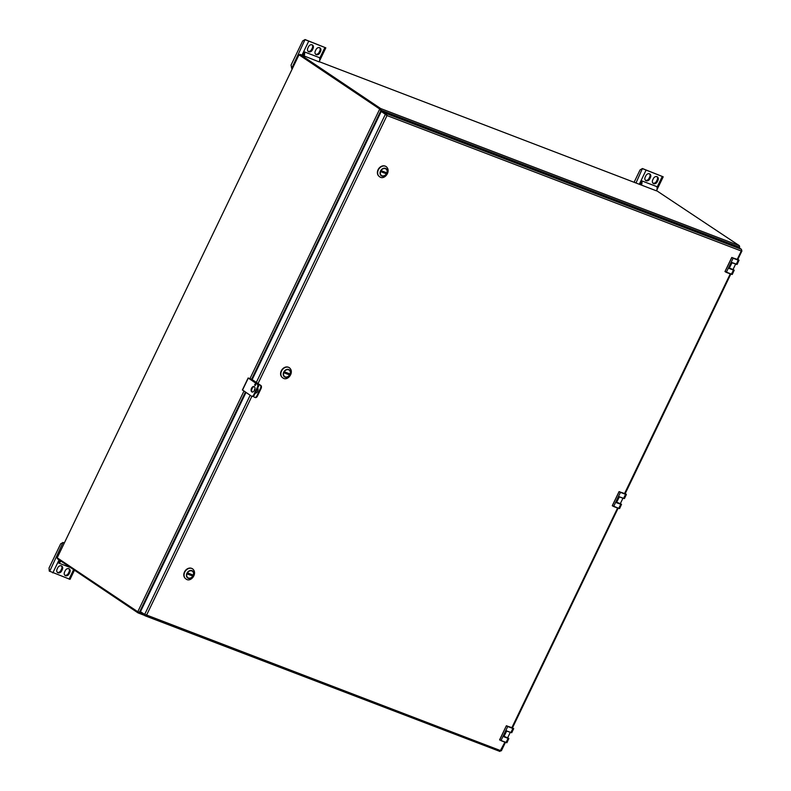 <?xml version="1.0" encoding="UTF-8"?>
<svg xmlns="http://www.w3.org/2000/svg" width="791" height="791" viewBox="0 0 791 791"><rect width="100%" height="100%" fill="white"/><g stroke="black" fill="none" stroke-linecap="round" stroke-linejoin="round"><path stroke-width="1.19" d="M386.483 115.219L386.562 113.667L386.997 115.565L386.364 115.031M741.562 250.45L741.483 249.353L737.311 246.555L382.389 110.869L381.964 111.768L381.213 111.482L252.013 379.927M504.905 742.146L499.942 751.45L145.079 615.784L146.612 615.052L144.921 614.627M258.024 383.556L386.997 115.565L381.954 111.768L386.127 114.566M741.582 250.391L737.182 259.507M251.874 396.311L146.612 615.052L500.812 750.699M245.981 392.465L140.452 611.73L145.366 614.815M256.333 382.419L385.375 114.28L381.213 111.482M741.483 249.353L386.562 113.667L382.389 110.869M146.098 614.706L144.941 615.724L140.768 612.916L141.124 612.185M737.785 259.557L731.724 257.52L724.981 271.57L732.159 274.437M625.108 493.703L619.037 491.656L612.293 505.716L619.472 508.583M512.42 727.839L506.349 725.802L499.645 739.981M379.413 176.601A6.031 4.766 -56.1 0 1 379.364 176.561A6.031 4.766 -56.1 0 1 378.227 169.838A6.031 4.766 -56.1 0 1 386.097 166.555A6.031 4.766 -56.1 0 1 386.146 166.585M386.829 173.407A4.173 3.293 123.9 0 0 386.888 169.689A4.173 3.293 123.9 0 0 386.038 168.76A4.173 3.293 123.9 0 0 380.975 170.381A4.173 3.293 123.9 0 0 381.391 175.681A4.173 3.293 123.9 0 0 386.829 173.407M380.778 170.5L381.025 170.629A3.955 3.124 -56.1 0 1 385.425 168.681A3.955 3.124 -56.1 0 1 386.868 172.863L386.404 173.822A3.955 3.124 -56.1 0 1 382.013 175.76A3.955 3.124 -56.1 0 1 380.56 171.588L380.313 171.459M386.453 173.812A4.153 3.283 -56.1 0 1 381.292 175.602A4.153 3.283 -56.1 0 1 381.114 175.473M385.741 168.592A4.153 3.283 -56.1 0 1 385.929 168.701A4.153 3.283 -56.1 0 1 386.918 172.843M385.622 173.516L381.351 171.884L381.806 170.925L386.087 172.557L385.622 173.516L384.871 173.011L385.247 172.24M381.43 171.706L384.871 173.011M381.025 170.629L380.56 171.588M386.868 172.863L386.404 173.822M385.079 166.07A5.962 4.716 123.9 0 0 378.068 169.719A5.962 4.716 123.9 0 0 378.533 175.81M282.624 377.722A6.031 4.766 -56.1 0 1 282.565 377.693A6.031 4.766 -56.1 0 1 281.438 370.959A6.031 4.766 -56.1 0 1 289.298 367.677A6.031 4.766 -56.1 0 1 289.348 367.706M290.03 374.538A4.173 3.293 123.9 0 0 290.089 370.811A4.173 3.293 123.9 0 0 289.249 369.881A4.173 3.293 123.9 0 0 284.187 371.513A4.173 3.293 123.9 0 0 284.592 376.803A4.173 3.293 123.9 0 0 290.03 374.538M288.952 369.713A4.153 3.283 -56.1 0 1 289.14 369.832A4.153 3.283 -56.1 0 1 290.119 373.975L289.615 374.944A3.955 3.124 -56.1 0 1 285.215 376.892A3.955 3.124 -56.1 0 1 283.771 372.709L283.514 372.581M289.664 374.934A4.153 3.283 -56.1 0 1 284.503 376.724A4.153 3.283 -56.1 0 1 284.325 376.595M283.979 371.622L284.236 371.75A3.955 3.124 -56.1 0 1 288.626 369.802A3.955 3.124 -56.1 0 1 290.079 373.985L289.615 374.944M288.834 374.647L284.552 373.006L285.017 372.047L289.288 373.688L288.834 374.647L288.082 374.143L288.458 373.362M284.641 372.828L288.082 374.143M284.236 371.75L283.771 372.709M288.28 367.192A5.962 4.716 123.9 0 0 281.27 370.841A5.962 4.716 123.9 0 0 281.734 376.931M185.826 578.844A6.031 4.766 -56.1 0 1 185.776 578.814A6.031 4.766 -56.1 0 1 184.639 572.091A6.031 4.766 -56.1 0 1 192.5 568.798A6.031 4.766 -56.1 0 1 192.559 568.838M193.231 575.66A4.173 3.293 123.9 0 0 193.301 571.933A4.173 3.293 123.9 0 0 192.45 571.013A4.173 3.293 123.9 0 0 187.388 572.635A4.173 3.293 123.9 0 0 187.803 577.934A4.173 3.293 123.9 0 0 193.231 575.66M187.18 572.743L187.437 572.872A3.955 3.124 -56.1 0 1 191.827 570.924A3.955 3.124 -56.1 0 1 193.281 575.106L192.816 576.066A3.955 3.124 -56.1 0 1 188.426 578.013A3.955 3.124 -56.1 0 1 186.973 573.831L186.725 573.712M192.866 576.056A4.153 3.283 -56.1 0 1 187.704 577.855A4.153 3.283 -56.1 0 1 187.526 577.717M192.154 570.835A4.153 3.283 -56.1 0 1 192.342 570.954A4.153 3.283 -56.1 0 1 193.33 575.097M192.035 575.769L187.754 574.137L188.218 573.168L192.5 574.81L192.035 575.769L191.284 575.265L191.659 574.484M187.843 573.95L191.284 575.265M187.437 572.872L186.973 573.831M193.281 575.106L192.816 576.066M191.481 568.314A5.962 4.716 123.9 0 0 184.481 571.962A5.962 4.716 123.9 0 0 184.946 578.053M255.226 393.157A2.927 1.76 -69.1 0 0 257.599 391.377A2.927 1.76 -69.1 0 0 257.678 388.065M254.949 388.816A2.927 1.76 -69.1 0 0 254.198 390.823M251.479 380.095A2.511 1.513 110.9 0 1 252.428 379.987A2.511 1.513 110.9 0 1 252.616 380.085L260.279 385.237A2.511 1.513 110.9 0 1 260.466 388.351L256.857 395.856A2.511 1.513 110.9 0 1 254.682 397.339A2.511 1.513 110.9 0 1 254.494 397.24L253.14 396.331M258.271 386.631A0.831 0.504 -69.1 0 0 258.301 385.118M252.804 380.164A2.511 1.513 110.9 0 1 253.011 380.214A2.511 1.513 110.9 0 1 253.199 380.313L260.862 385.464A2.511 1.513 110.9 0 1 261.05 388.569L257.441 396.073A2.511 1.513 110.9 0 1 255.266 397.566A2.511 1.513 110.9 0 1 255.078 397.468M258.795 385.385A0.831 0.504 -69.1 0 0 258.37 385.988M140.482 611.68L138.287 612.936L138.326 612.155M57.525 558.031L57.239 558.614L137.96 612.857A1.236 0.742 -69.1 0 0 138.049 612.896A1.236 0.742 -69.1 0 0 138.069 612.906M299.641 54.935L299.028 54.767L57.199 557.813L138.425 612.175L138.287 612.936M381.519 111.6L379.828 109.109L380.758 108.634A1.236 0.742 -69.1 0 0 380.659 108.545L739.328 245.665A1.236 0.742 110.9 0 1 739.417 245.744L739.14 247.079L381.044 110.186L381.371 111.541M380.758 108.634L381.044 110.186M380.629 109.909L380.896 108.832M738.586 247.405L739.14 247.079M303.358 55.617L299.947 54.312L380.659 108.545M739.328 245.665L656.579 190.651M641.392 185.084A3.945 2.373 -69.1 0 0 641.63 180.803L656.728 186.577A3.945 2.373 -69.1 0 1 656.481 190.849L319.208 61.678M299.947 54.312L299.601 55.034L380.313 109.267L299.749 55.113M739.437 246.515L738.468 247.326M739.397 246.624L738.853 247.583M299.216 54.955L379.72 109.039L249.966 378.632M57.199 557.813L299.028 54.767M138.059 612.086L140.541 611.789M251.587 379.255L381.104 110.147L380.58 109.662M642.826 168.799L663.204 176.818L642.411 168.523L636.073 182.81M634.194 182.098L640.057 169.917L642.411 168.523M649.747 178.904A3.055 2.413 -56.1 0 1 645.763 180.566A3.055 2.413 -56.1 0 1 645.189 177.154L645.901 175.681A3.055 2.413 -56.1 0 1 649.886 174.02A3.055 2.413 -56.1 0 1 650.459 177.421L649.747 178.904L648.996 178.4A3.055 2.413 -56.1 0 1 645.416 180.269M652.684 180.022L653.396 178.548A3.055 2.413 -56.1 0 1 657.38 176.877A3.055 2.413 -56.1 0 1 657.954 180.289L657.242 181.772A3.055 2.413 -56.1 0 1 653.257 183.433A3.055 2.413 -56.1 0 1 652.684 180.022M641.63 180.803L640.018 184.165L640.789 184.451M640.858 184.263L640.107 183.977M649.48 173.812A3.055 2.413 -56.1 0 1 649.708 176.917L650.459 177.421M648.996 178.4L649.708 176.917M652.911 183.136A3.055 2.413 -56.1 0 0 656.49 181.268L657.202 179.784L657.954 180.289M656.975 176.68A3.055 2.413 -56.1 0 1 657.202 179.784M640.71 184.619A2.61 1.572 -69.1 0 0 641.007 182.108M74.453 570.182L70.033 579.358L49.25 571.062L49.052 567.958L60.66 543.842L63.013 542.448L49.655 571.339M64.012 543.081L63.428 542.725M65.277 570.598A3.055 2.413 -56.1 0 1 69.262 568.927A3.055 2.413 -56.1 0 1 69.835 572.338L69.124 573.811A3.055 2.413 -56.1 0 1 65.139 575.482A3.055 2.413 -56.1 0 1 64.565 572.071L65.277 570.598M62.341 569.471L61.629 570.944A3.055 2.413 -56.1 0 1 57.644 572.615A3.055 2.413 -56.1 0 1 57.071 569.204L57.783 567.73A3.055 2.413 -56.1 0 1 61.767 566.059A3.055 2.413 -56.1 0 1 62.341 569.471L61.589 568.966L60.877 570.44A3.055 2.413 -56.1 0 1 57.298 572.318M60.937 561.106A3.945 2.373 110.9 0 1 58.297 562.915L70.686 567.651M58.297 562.915L59.602 560.206M68.857 568.719A3.055 2.413 -56.1 0 1 69.084 571.834L68.372 573.307A3.055 2.413 -56.1 0 1 64.793 575.186M61.362 565.852A3.055 2.413 -56.1 0 1 61.589 568.966M64.12 542.873L63.013 542.448M60.235 560.631A2.61 1.572 110.9 0 1 58.93 561.61M305.455 39.827L325.833 47.846L305.049 39.55L291.681 68.441L292.275 68.797M291.681 68.441L291.078 65.05L302.686 40.944L305.049 39.55M312.376 49.932A3.055 2.413 -56.1 0 1 308.391 51.593A3.055 2.413 -56.1 0 1 307.818 48.182L308.53 46.709A3.055 2.413 -56.1 0 1 312.514 45.047A3.055 2.413 -56.1 0 1 313.088 48.449L312.376 49.932L311.624 49.428A3.055 2.413 -56.1 0 1 308.045 51.296M315.312 51.049L316.024 49.576A3.055 2.413 -56.1 0 1 320.009 47.905A3.055 2.413 -56.1 0 1 320.582 51.316L319.871 52.799A3.055 2.413 -56.1 0 1 315.896 54.46A3.055 2.413 -56.1 0 1 315.312 51.049M303.635 53.135A2.61 1.572 -69.1 0 1 303.339 55.647L319.119 61.876A3.945 2.373 -69.1 0 0 319.356 57.605L304.268 51.83L302.646 55.192L303.418 55.479M303.487 55.291L302.735 55.004M312.109 44.84A3.055 2.413 -56.1 0 1 312.336 47.944L313.088 48.449M311.624 49.428L312.336 47.944M315.55 54.164A3.055 2.413 -56.1 0 0 319.129 52.295L319.841 50.812L320.582 51.316M319.604 47.697A3.055 2.413 -56.1 0 1 319.841 50.812M304.021 56.112A3.945 2.373 -69.1 0 0 304.268 51.83M242.55 390.022L251.419 396.113A2.511 1.513 -69.1 0 0 251.607 396.212A2.511 1.513 -69.1 0 0 253.782 394.719L257.391 387.214A2.511 1.513 -69.1 0 0 257.204 384.11L248.858 378.335L252.171 379.591M253.782 394.719L254.366 394.946A2.511 1.513 110.9 0 1 252.191 396.439A2.511 1.513 110.9 0 1 252.013 396.34M254.781 384.466A0.831 0.504 -69.1 0 0 255.671 384.93A0.831 0.504 -69.1 0 0 254.781 384.466M252.22 379.502L248.147 377.989L257.204 384.11M251.548 388.252A2.927 1.76 -69.1 0 0 251.775 391.871A2.927 1.76 -69.1 0 0 251.993 391.98A2.927 1.76 -69.1 0 0 254.682 389.884A2.927 1.76 -69.1 0 0 254.079 386.522A2.927 1.76 -69.1 0 0 251.548 388.252M255.73 384.258A0.831 0.504 -69.1 0 0 255.266 385.474M254.366 394.946L257.985 387.442A2.511 1.513 110.9 0 0 257.787 384.337M254.356 386.68A2.927 1.76 -69.1 0 0 251.973 388.846A2.927 1.76 -69.1 0 0 252.299 392.049M386.997 115.565L741.276 251.004M144.624 614.538L250.154 395.263M617.593 508.01L511.817 727.789M730.271 273.864L624.504 493.643M499.863 751.41L145.218 615.823M733.89 269.968L729.173 268.367L731.873 262.741L736.292 264.204L738.23 260.19L733.119 258.232L726.356 272.272L732.308 274.418L731.378 274.289L733.405 270.206L734.236 270.403L733.069 269.415L733.88 269.968M732.031 262.671L729.213 268.376L731.893 262.741L737.123 264.402L732.13 262.612M734.157 270.285L732.308 274.418M733.395 270.077L729.203 268.465M738.725 259.962L731.794 257.569L725.031 271.61L726.267 272.331L724.961 271.56L731.724 257.52M731.823 257.461L737.687 259.695L741.948 250.915M736.213 264.273L736.985 264.412M738.221 260.051L739.061 260.377L737.874 259.389L738.715 259.952M738.982 260.259L737.123 264.402M733.109 258.103L731.912 257.5M621.212 504.124L616.486 502.503L619.195 496.877L623.615 498.35L625.543 494.326L620.431 492.368L613.678 506.408L619.62 508.564L618.7 508.435L620.727 504.351L621.548 504.539L620.381 503.56L621.192 504.104M619.442 496.748L616.505 502.503M621.479 504.421L619.62 508.564M620.717 504.223L616.555 502.75M626.304 494.405L619.106 491.715L612.353 505.746L613.678 506.408L612.372 505.864M619.135 491.606L625.236 493.97M730.805 274.072L625.088 493.871M623.526 498.409L619.343 496.807L624.297 498.557M625.543 494.197L626.373 494.523L624.445 498.538M620.421 492.239L619.234 491.646M626.017 494.088L625.187 493.525L626.027 494.088M616.505 502.512L619.353 496.817M508.524 738.25L503.798 736.648L506.507 731.022L510.927 732.486L512.865 728.471L507.743 726.514L500.99 740.554L506.932 742.7L506.013 742.571L508.04 738.487L508.87 738.685L507.693 737.706L508.504 738.25M506.754 730.894L503.837 736.658L506.507 731.022M506.022 742.571L506.794 742.719M500.901 740.613L506.003 742.571L499.596 739.842L506.369 725.812M508.791 738.567L506.932 742.7M508.03 738.359L503.837 736.747M513.616 728.541L506.349 725.802L499.596 739.842M506.458 725.752L512.548 728.115M618.117 508.208L512.41 728.007M510.838 732.545L506.665 730.953L511.619 732.703M512.855 728.343L513.695 728.659L511.757 732.684M507.733 726.385L506.547 725.792M379.462 176.63C384.119 180.783 391.733 171.163 386.196 166.624A6.031 4.766 123.9 0 0 378.335 169.907A6.031 4.766 123.9 0 0 379.462 176.63L379.364 176.561M380.52 170.994A4.291 3.391 123.9 0 0 383.714 176.166A4.291 3.391 123.9 0 0 386.918 169.501A4.291 3.391 123.9 0 0 380.52 170.994M282.674 377.762C287.321 381.905 294.934 372.284 289.397 367.746A6.031 4.766 123.9 0 0 281.537 371.028A6.031 4.766 123.9 0 0 282.674 377.762L282.565 377.693M283.722 372.126A4.291 3.391 123.9 0 0 286.915 377.287A4.291 3.391 123.9 0 0 290.119 370.633A4.291 3.391 123.9 0 0 283.722 372.126M185.875 578.883C190.532 583.026 198.145 573.406 192.609 568.867A6.031 4.766 123.9 0 0 184.748 572.16A6.031 4.766 123.9 0 0 185.875 578.883L185.776 578.814M186.933 573.248A4.291 3.391 123.9 0 0 190.127 578.409A4.291 3.391 123.9 0 0 193.33 571.755A4.291 3.391 123.9 0 0 186.933 573.248M260.279 385.237L260.862 385.464M260.466 388.351L261.05 388.569M256.857 395.856L257.441 396.073M252.616 380.085L253.199 380.313M139.404 612.274L140.818 612.817M144.259 615.26L138.158 612.926M243.964 391.11L137.703 611.908M245.418 392.079L139.414 612.333M729.361 268.07L732.931 269.494M731.991 262.671L735.65 264.056L733.049 269.454M616.673 502.206L620.253 503.64M619.304 496.817L622.962 498.192L620.362 503.6M503.986 736.352L507.565 737.776M506.626 730.963L510.284 732.337L507.684 737.746M639.375 184.076L645.97 170.372M657.024 187.378L662.215 176.581M656.49 181.268L657.242 181.772M73.622 569.629L69.054 579.121M59.088 559.86L52.809 572.911M60.877 570.44L61.629 570.944M68.372 573.307L69.124 573.811M69.084 571.834L69.835 572.338M302.014 55.103L308.609 41.399M319.653 58.405L324.854 47.608M319.129 52.295L319.871 52.799M242.501 390.121L248.275 378.108M257.391 387.214L257.985 387.442M501.346 750.847L505.439 742.353M731.378 274.289L726.267 272.331M612.283 505.696L619.037 491.656M618.7 508.435L613.579 506.477M255.266 397.566L254.682 397.339M253.011 380.214L252.428 379.987M138.049 612.896L144.298 615.289M739.259 247.86L739.723 246.881M663.204 176.818L656.728 190.285M325.833 47.846L319.356 61.312M251.607 396.212L252.191 396.439M248.147 377.989L242.372 389.993"/></g></svg>
